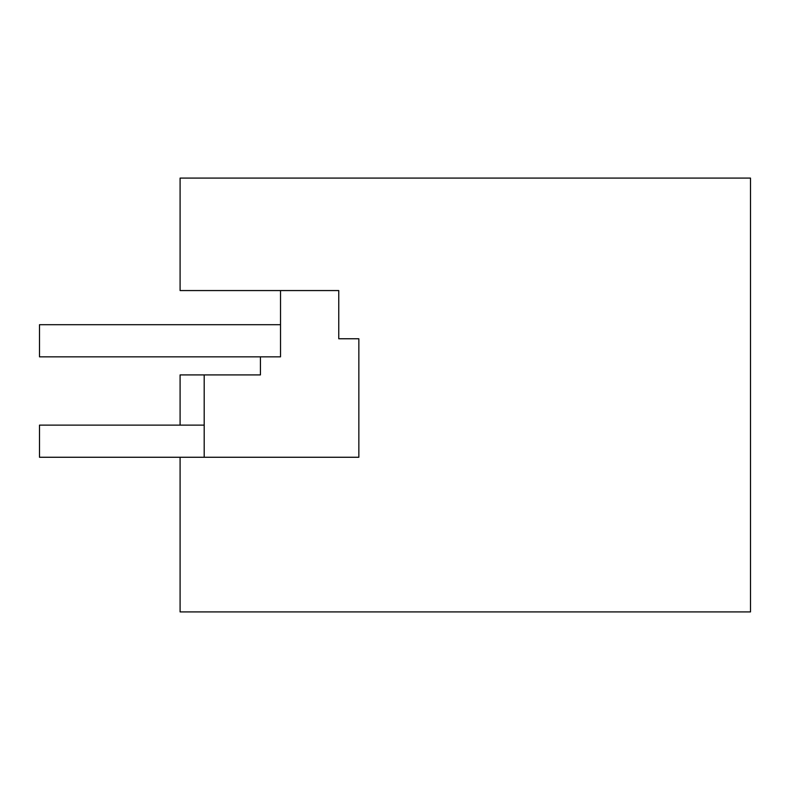 <?xml version="1.0" encoding="UTF-8"?>
<svg xmlns="http://www.w3.org/2000/svg" width="790" height="790" viewBox="0 0 790 790"><rect width="100%" height="100%" fill="white"/><g stroke="black" fill="none" stroke-linecap="round" stroke-linejoin="round"><path stroke-width="1.19" d="M750.5 611.914L750.5 178.086L180.09 178.086L180.09 290.562L338.762 290.562L338.762 338.762L358.848 338.762L358.848 457.262L180.09 457.262L180.09 611.914L750.5 611.914M280.519 290.562L280.519 356.843L39.5 356.843L39.5 324.7L280.519 324.7M180.09 425.129L180.09 374.914L204.195 374.914L204.195 457.262L39.5 457.262L39.5 425.129L204.195 425.129M260.433 356.843L260.433 374.914L204.195 374.914M358.848 457.262L204.195 457.262"/></g></svg>

